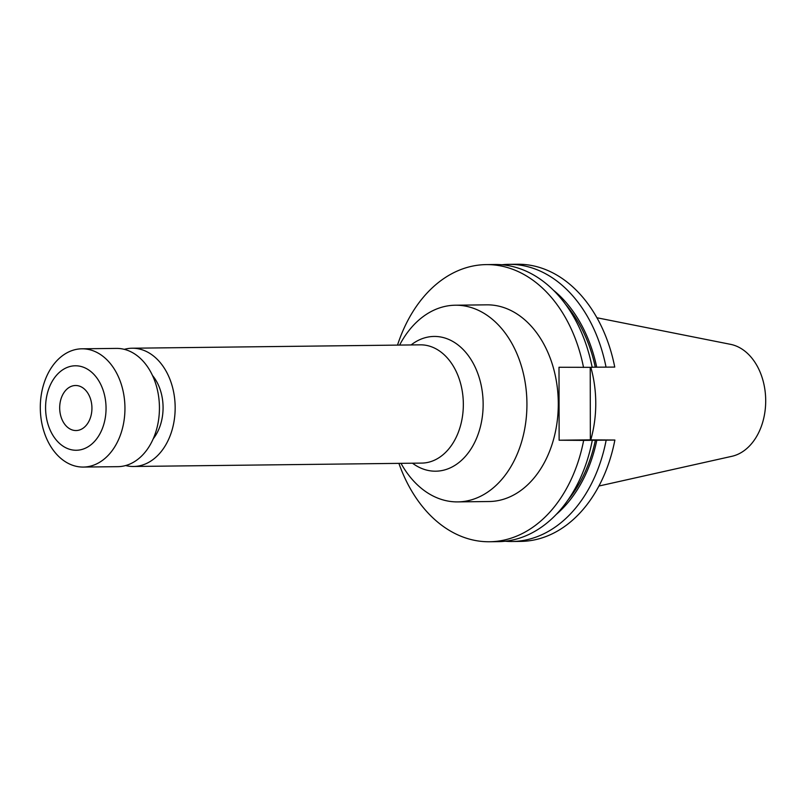 <?xml version="1.0" encoding="UTF-8"?>
<svg xmlns="http://www.w3.org/2000/svg" width="806" height="806" viewBox="0 0 806 806"><rect width="100%" height="100%" fill="white"/><g stroke="black" fill="none" stroke-linecap="round" stroke-linejoin="round"><path stroke-width="1.21" d="M91.934 408.148A22.528 16.12 89.3 0 1 76.076 430.545A22.528 16.12 89.3 0 1 59.684 407.896A22.528 16.12 89.3 0 1 75.552 385.5A22.528 16.12 89.3 0 1 91.934 408.148M400.995 463.339A98.342 70.384 -90.7 0 0 457.697 501.896A98.342 70.384 -90.7 0 0 526.933 404.098A98.342 70.384 -90.7 0 0 455.39 305.212A98.342 70.384 -90.7 0 0 399.605 345.079M124.295 349.341A59.13 42.325 89.3 0 1 132.154 348.222A59.13 42.325 89.3 0 1 175.164 407.685A59.13 42.325 89.3 0 1 133.534 466.483A59.13 42.325 89.3 0 1 125.655 465.546M152.485 375.465A42.234 30.235 89.3 0 1 163.074 407.584A42.234 30.235 89.3 0 1 153.231 438.776M40.3 407.614A59.13 42.325 89.3 0 1 81.93 348.807A59.13 42.325 89.3 0 1 124.95 408.269A59.13 42.325 89.3 0 1 83.32 467.067A59.13 42.325 89.3 0 1 40.3 407.614M81.93 348.807L116.417 348.404A59.13 42.325 89.3 0 1 159.437 407.866A59.13 42.325 89.3 0 1 117.807 466.664L83.32 467.067M45.579 407.786A42.234 30.235 89.3 0 1 75.744 365.783A42.234 30.235 89.3 0 1 106.049 408.259A42.234 30.235 89.3 0 1 75.885 450.262A42.234 30.235 89.3 0 1 45.579 407.786M457.697 501.896L489.061 501.523A98.342 70.384 -90.7 0 0 558.296 403.725A98.342 70.384 -90.7 0 0 486.753 304.839L455.39 305.212M598.918 486.028L731.888 456.307A56.622 40.522 -90.7 0 0 765.7 400.713A56.622 40.522 -90.7 0 0 730.568 344.343L596.944 317.755M590.768 439.844A98.342 70.384 -90.7 0 0 595.765 403.292A98.342 70.384 -90.7 0 0 590.838 367.365M398.91 463.369A138.582 99.178 -90.7 0 0 489.534 541.753A138.582 99.178 -90.7 0 0 583.655 440.398L614.877 440.036L590.345 439.844L590.224 367.375M583.534 367.455A138.582 99.178 -90.7 0 0 486.28 264.61L494.924 264.509A138.582 99.178 -90.7 0 1 592.168 367.345L559.001 367.264L559.132 440.217L583.655 440.398M486.28 264.61A138.582 99.178 -90.7 0 0 397.519 345.109M489.534 541.753L498.179 541.652A138.582 99.178 -90.7 0 0 592.299 440.298M567.908 500.123A128.527 91.985 -90.7 0 0 595.412 440.116M606.041 367.183A138.582 99.178 -90.7 0 0 508.788 264.348L517.502 264.247A138.582 99.178 -90.7 0 1 614.746 367.083L592.148 367.204M595.281 367.163A128.527 91.985 -90.7 0 0 565.611 304.396M556.11 514.55A130.441 93.355 -90.7 0 0 596.833 440.126M596.712 367.173A130.441 93.355 -90.7 0 0 553.48 290.251M505.1 541.229A138.582 99.178 -90.7 0 0 512.042 541.491A138.582 99.178 -90.7 0 0 606.172 440.136M508.788 264.348A138.582 99.178 -90.7 0 0 501.856 264.771M512.042 541.491L520.757 541.39A138.582 99.178 -90.7 0 0 614.877 440.036M559.132 440.217L590.345 439.844M411.1 344.948A67.382 48.229 89.3 0 1 483.147 404.179A67.382 48.229 89.3 0 1 412.491 463.208M132.154 348.222L420.319 344.837A59.13 42.325 89.3 0 1 463.339 404.3A59.13 42.325 89.3 0 1 421.699 463.097L133.534 466.483"/></g></svg>
